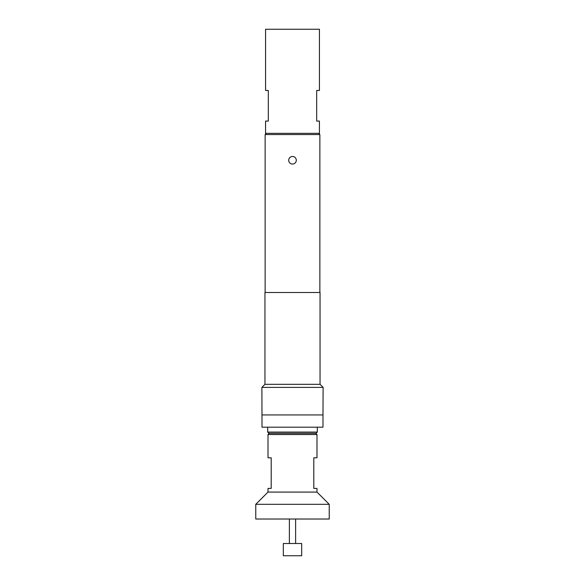 <?xml version="1.0" encoding="UTF-8"?>
<svg xmlns="http://www.w3.org/2000/svg" width="585" height="585" viewBox="0 0 585 585"><rect width="100%" height="100%" fill="white"/><g stroke="black" fill="none" stroke-linecap="round" stroke-linejoin="round"><path stroke-width="0.88" d="M295.622 519.019L295.622 543.509M289.378 519.019L289.378 543.509M301.684 543.509L301.684 555.75L283.315 555.75L283.315 543.509L301.684 543.509M292.5 164.056A3.795 3.795 0 0 1 288.705 160.261A3.795 3.795 0 0 1 292.5 156.466A3.795 3.795 0 0 1 296.295 160.261A3.795 3.795 0 0 1 292.5 164.056M315.761 433.309L316.99 434.531L316.99 457.799L313.801 457.799L313.801 488.409L316.99 488.409L316.99 492.08L329.231 504.321L329.231 519.019L255.769 519.019L255.769 504.321L268.01 492.08L268.01 488.409L271.199 488.409L271.199 457.799L268.01 457.799L268.01 434.531L269.239 433.309M268.932 433.309L267.703 432.081L317.297 432.081L316.068 433.309L268.932 433.309M317.297 427.189L317.297 432.081M267.703 427.189L267.703 432.081M268.318 121.08L265.561 121.08L265.561 133.329L319.439 133.329L319.439 121.08L316.682 121.08L316.682 90.47L319.439 90.47L319.439 29.25L265.561 29.25L265.561 90.47L268.318 90.47L268.318 121.08M266.358 133.329L265.137 134.55L265.137 292.5M318.642 133.329L319.863 134.55L265.137 134.55M320.046 384.33L264.954 384.33L264.954 292.5L320.046 292.5L320.046 384.33L323.11 387.394L261.89 387.394L262.014 427.189L322.986 427.189L322.986 414.941L262.014 414.941M323.11 387.394L322.986 414.941M264.954 384.33L261.89 387.394M319.863 134.55L319.863 292.5M329.231 504.321L255.769 504.321M316.99 492.08L268.01 492.08M316.99 434.531L268.01 434.531"/></g></svg>
